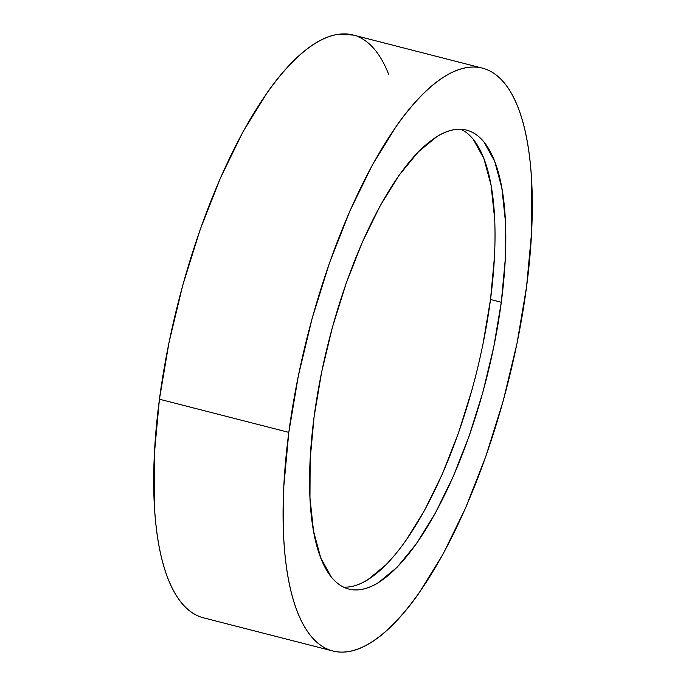 <?xml version="1.0" encoding="UTF-8"?>
<svg xmlns="http://www.w3.org/2000/svg" width="686" height="686" viewBox="0 0 686 686"><rect width="100%" height="100%" fill="white"/><g stroke="black" fill="none" stroke-linecap="round" stroke-linejoin="round"><path stroke-width="1.03" d="M288.815 432.369A300.862 102.934 -75.6 0 1 482.395 68.137A300.862 102.934 -75.6 0 1 526.565 286.791L517.004 343.472L503.241 400.77L485.808 456.49L465.365 508.48L442.719 554.751L418.717 593.519C410.571 605.052 402.425 614.982 394.296 623.3C386.158 631.617 378.192 638.169 370.389 642.945C362.577 647.721 355.091 650.645 347.913 651.7C340.736 652.755 334.005 651.932 327.736 649.23C321.46 646.529 315.757 641.993 310.629 635.63C305.502 629.268 301.043 621.199 297.252 611.423C293.471 601.639 290.427 590.346 288.12 577.535C285.822 564.715 284.313 550.626 283.592 535.269L283.824 486.254L288.815 432.369L298.376 375.688L312.139 318.39L329.572 262.678L350.014 210.688L372.67 164.417L396.662 125.641C404.817 114.108 412.955 104.186 421.084 95.868C429.222 87.551 437.188 80.999 445 76.223C452.803 71.438 460.289 68.523 467.466 67.46C474.652 66.405 481.375 67.228 487.643 69.938C493.92 72.639 499.622 77.175 504.75 83.538C509.878 89.9 514.337 97.969 518.127 107.745C521.917 117.52 524.953 128.814 527.26 141.633C529.558 154.444 531.067 168.533 531.796 183.891L531.556 232.906L526.565 286.791A300.862 102.934 -75.6 0 1 332.984 651.023A300.862 102.934 -75.6 0 1 288.815 432.369L159.435 399.209L288.815 432.369M482.395 68.137L353.016 34.977A300.862 102.934 104.4 0 0 159.435 399.209A300.862 102.934 104.4 0 0 203.605 617.863L332.984 651.023M343.617 587.139A236.902 81.051 104.4 0 0 490.507 299.499L501.295 302.269A236.902 81.051 -75.6 0 1 348.865 589.068A236.902 81.051 -75.6 0 1 314.085 416.899A236.902 81.051 -75.6 0 1 466.514 130.1A236.902 81.051 -75.6 0 1 501.295 302.269L490.507 299.499A236.902 81.051 104.4 0 0 460.983 129.26M314.085 416.899L310.158 459.328L309.969 497.916L313.545 531.196L320.731 557.881L331.261 576.943C335.3 581.951 339.793 585.518 344.732 587.653C349.671 589.78 354.971 590.432 360.622 589.6C366.273 588.76 372.172 586.461 378.32 582.706L397.143 567.236L416.376 543.784L435.267 513.257L453.103 476.821L469.198 435.884L482.927 392.015L493.766 346.893L501.295 302.269L505.222 259.84L505.411 221.244L501.835 187.964L494.649 161.287L484.119 142.225C480.08 137.209 475.587 133.641 470.647 131.515C465.708 129.38 460.409 128.736 454.758 129.568C449.107 130.4 443.207 132.698 437.068 136.463L418.237 151.932L399.012 175.376L380.113 205.903L362.277 242.338L346.181 283.275L332.453 327.153L321.614 372.266L314.085 416.899M353.376 35.072L338.087 34.3C330.909 35.355 323.423 38.279 315.611 43.055C307.808 47.831 299.842 54.383 291.704 62.7C283.575 71.018 275.429 80.948 267.283 92.481L243.281 131.249L220.635 177.52L200.192 229.51L182.759 285.23L168.996 342.528L159.435 399.209L154.444 453.094L154.204 502.109C154.933 517.467 156.442 531.556 158.74 544.367C161.047 557.186 164.083 568.48 167.873 578.255C171.663 588.031 176.122 596.1 181.25 602.462C186.378 608.825 192.08 613.361 198.357 616.062M388.748 74.577C384.957 64.801 380.498 56.732 375.371 50.37C370.243 44.007 364.54 39.471 358.264 36.77M473.331 139.455L483.87 158.517L491.056 185.203L494.623 218.482M494.443 257.079L490.507 299.499L482.978 344.132M472.148 389.254L458.42 433.123L442.324 474.06L424.488 510.495L405.589 541.022M386.364 564.467L367.533 579.936C361.385 583.7 355.494 585.998 349.834 586.83"/></g></svg>
